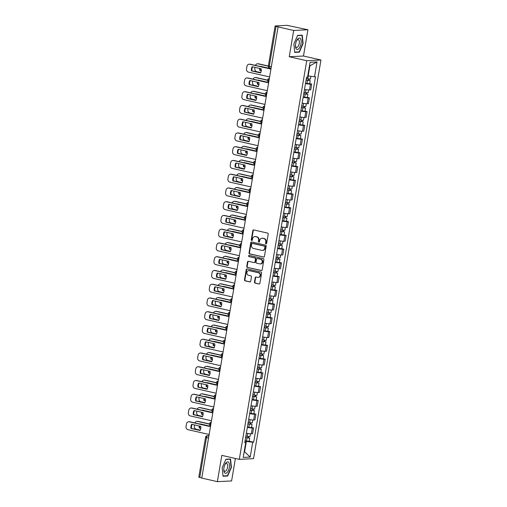 <?xml version="1.0" encoding="UTF-8"?>
<svg xmlns="http://www.w3.org/2000/svg" width="507" height="507" viewBox="0 0 507 507"><rect width="100%" height="100%" fill="white"/><g stroke="black" fill="none" stroke-linecap="round" stroke-linejoin="round"><path stroke-width="0.76" d="M266.01 243.797A0.621 0.551 -92.9 0 0 266.65 243.316L268.209 234.12A0.881 0.786 -92.9 0 0 267.582 233.081L253.728 229.925A0.881 0.786 -92.9 0 0 252.809 230.615L251.257 239.811A0.621 0.551 -92.9 0 0 252.334 240.052L252.537 238.867A2.827 2.51 -92.9 0 1 254.856 236.604A2.827 2.51 -92.9 0 1 255.465 236.655L256.618 236.921A2.827 2.51 -92.9 0 1 258.614 240.248L258.412 241.44A0.621 0.551 -92.9 0 0 259.489 241.687L259.692 240.495A2.827 2.51 -92.9 0 1 262.018 238.233A2.827 2.51 -92.9 0 1 262.626 238.29L263.779 238.55A2.827 2.51 -92.9 0 1 265.776 241.877L265.573 243.068A0.621 0.551 -92.9 0 0 266.01 243.797M254.457 282.076A0.881 0.786 -92.9 0 0 255.084 283.121L258.969 284.002A0.881 0.786 -92.9 0 0 259.888 283.312L261.612 273.102A0.881 0.786 -92.9 0 0 260.991 272.063L247.131 268.906A0.881 0.786 -92.9 0 0 246.218 269.597L244.488 279.807A0.881 0.786 -92.9 0 0 245.115 280.846L249.812 281.917A0.881 0.786 -92.9 0 0 250.724 281.227L251.466 276.86A0.881 0.786 -92.9 0 0 250.838 275.821L248.512 275.288A2.364 2.098 -92.9 0 1 249.292 270.656L258.418 272.734A2.364 2.098 -92.9 0 1 257.632 277.367L256.111 277.018A0.881 0.786 -92.9 0 0 255.198 277.709L254.457 282.076L254.875 282.057A0.881 0.786 -92.9 0 0 255.496 283.096L258.969 284.002M289.237 56.74L303.471 56.024L307.914 29.755L293.68 30.464L289.237 56.74L306.729 60.72L239.298 459.361L221.812 455.381L217.37 481.65L201.761 478.095L278.07 26.909L278.489 26.89L276.055 26.339L269.299 66.271A1.8 0.805 102.8 0 0 269.73 67.982A1.8 0.805 102.8 0 0 269.832 67.995M293.68 30.464L278.07 26.909M263.52 257.093A0.881 0.786 -92.9 0 0 264.439 256.403L266.162 246.193A0.881 0.786 -92.9 0 0 265.541 245.154L251.681 241.997A0.881 0.786 -92.9 0 0 250.769 242.688L249.038 252.898A0.881 0.786 -92.9 0 0 249.666 253.937L263.9 257.074M263.887 259.647L262.163 269.857A0.881 0.786 -92.9 0 1 261.244 270.548L247.391 267.392A0.881 0.786 -92.9 0 1 246.763 266.352L247.505 261.98A0.881 0.786 -92.9 0 1 248.424 261.295L254.039 262.575A0.881 0.786 -92.9 0 0 254.958 261.885L255.446 258.982A0.881 0.786 -92.9 0 0 254.825 257.943L248.975 256.612A0.621 0.551 -92.9 0 1 249.178 255.401L263.266 258.608A0.881 0.786 -92.9 0 1 263.887 259.647M307.914 29.755L287.057 25.35L275.32 25.939L276.055 26.339M303.471 56.024L320.956 60.003L253.532 458.651L239.298 459.361M217.37 481.65L231.598 480.934L235.4 458.474M201.78 477.987L198.801 477.182L205.557 437.243L206.501 437.585L199.745 477.524M304.511 89.371A4.138 0.463 9.6 0 0 309.479 89.973L310.461 84.156A4.138 0.463 -170.4 0 1 305.499 83.554M310.461 84.156L311.723 84.092L309.676 83.63M309.479 89.973L310.74 89.91L311.723 84.092M307.35 97.382L309.397 97.845L308.136 97.908A4.138 0.463 -170.4 0 1 303.173 97.306M302.185 103.124A4.138 0.463 9.6 0 0 307.153 103.726L308.414 103.662L309.397 97.845M305.024 111.134L307.071 111.597L305.81 111.66A4.138 0.463 -170.4 0 1 300.847 111.058M299.859 116.876A4.138 0.463 9.6 0 0 304.821 117.478L306.089 117.415L307.071 111.597M302.698 124.887L304.745 125.349L303.484 125.413A4.138 0.463 -170.4 0 1 298.522 124.811M297.533 130.629A4.138 0.463 9.6 0 0 302.495 131.231L303.763 131.167L304.745 125.349M300.372 138.639L302.419 139.102L301.158 139.165A4.138 0.463 -170.4 0 1 296.196 138.563M295.207 144.381A4.138 0.463 9.6 0 0 300.169 144.983L301.437 144.92L302.419 139.102M298.046 152.392L300.093 152.854L298.832 152.918A4.138 0.463 -170.4 0 1 293.87 152.315M292.881 158.133A4.138 0.463 9.6 0 0 297.843 158.735L299.111 158.672L300.093 152.854M295.72 166.144L297.767 166.607L296.506 166.67A4.138 0.463 -170.4 0 1 291.544 166.068M290.555 171.886A4.138 0.463 9.6 0 0 295.518 172.488L296.785 172.424L297.767 166.607M293.395 179.896L295.442 180.359L294.18 180.422A4.138 0.463 -170.4 0 1 289.212 179.82M288.23 185.638A4.138 0.463 9.6 0 0 293.192 186.24L294.459 186.177L295.442 180.359M291.069 193.649L293.116 194.111L291.855 194.175A4.138 0.463 -170.4 0 1 286.886 193.573M285.904 199.39A4.138 0.463 9.6 0 0 290.866 199.992L292.133 199.929L293.116 194.111M288.743 207.401L290.79 207.864L289.529 207.927A4.138 0.463 -170.4 0 1 284.56 207.325M283.578 213.143A4.138 0.463 9.6 0 0 288.54 213.745L289.808 213.681L290.79 207.864M286.417 221.153L288.464 221.616L287.203 221.679A4.138 0.463 -170.4 0 1 282.234 221.077M281.252 226.895A4.138 0.463 9.6 0 0 286.214 227.497L287.482 227.434L288.464 221.616M284.091 234.906L286.138 235.368L284.877 235.432A4.138 0.463 -170.4 0 1 279.908 234.83M278.926 240.648A4.138 0.463 9.6 0 0 283.888 241.25L285.156 241.186L286.138 235.368M281.765 248.658L283.812 249.121L282.545 249.184A4.138 0.463 -170.4 0 1 277.583 248.582M276.6 254.4A4.138 0.463 9.6 0 0 281.562 255.002L282.83 254.939L283.812 249.121M279.439 262.411L281.486 262.873L280.219 262.937A4.138 0.463 -170.4 0 1 275.257 262.334M274.274 268.152A4.138 0.463 9.6 0 0 279.237 268.754L280.504 268.691L281.486 262.873M277.114 276.163L279.161 276.626L277.893 276.689A4.138 0.463 -170.4 0 1 272.931 276.087M271.948 281.905A4.138 0.463 9.6 0 0 276.911 282.507L278.178 282.443L279.161 276.626M274.788 289.915L276.835 290.378L275.567 290.441A4.138 0.463 -170.4 0 1 270.605 289.839M269.623 295.657A4.138 0.463 9.6 0 0 274.585 296.259L275.852 296.196L276.835 290.378M272.462 303.668L274.509 304.13L273.241 304.194A4.138 0.463 -170.4 0 1 268.279 303.592M267.297 309.409A4.138 0.463 9.6 0 0 272.259 310.011L273.527 309.948L274.509 304.13M270.136 317.42L272.183 317.883L270.915 317.946A4.138 0.463 -170.4 0 1 265.953 317.344M264.971 323.162A4.138 0.463 9.6 0 0 269.933 323.764L271.201 323.7L272.183 317.883M267.81 331.172L269.857 331.635L268.59 331.698A4.138 0.463 -170.4 0 1 263.627 331.096M262.645 336.914A4.138 0.463 9.6 0 0 267.607 337.516L268.875 337.453L269.857 331.635M265.484 344.925L267.531 345.387L266.264 345.451A4.138 0.463 -170.4 0 1 261.301 344.849M260.319 350.667A4.138 0.463 9.6 0 0 265.281 351.269L266.549 351.205L267.531 345.387M263.158 358.677L265.205 359.14L263.938 359.203A4.138 0.463 -170.4 0 1 258.976 358.601M257.993 364.419A4.138 0.463 9.6 0 0 262.956 365.021L264.223 364.958L265.205 359.14M260.832 372.43L262.88 372.892L261.612 372.956A4.138 0.463 -170.4 0 1 256.65 372.353M255.667 378.171A4.138 0.463 9.6 0 0 260.63 378.773L261.897 378.71L262.88 372.892M258.507 386.182L260.554 386.645L259.286 386.708A4.138 0.463 -170.4 0 1 254.324 386.106M253.342 391.924A4.138 0.463 9.6 0 0 258.304 392.526L259.571 392.462L260.554 386.645M256.181 399.934L258.228 400.397L256.96 400.46A4.138 0.463 -170.4 0 1 251.998 399.858M251.016 405.676A4.138 0.463 9.6 0 0 255.978 406.278L257.245 406.215L258.228 400.397M253.855 413.687L255.902 414.149L254.634 414.213A4.138 0.463 -170.4 0 1 249.672 413.611M248.69 419.428A4.138 0.463 9.6 0 0 253.652 420.03L254.92 419.967L255.902 414.149M251.529 427.439L253.576 427.902L252.309 427.965A4.138 0.463 -170.4 0 1 247.346 427.363M246.364 433.181A4.138 0.463 9.6 0 0 251.326 433.783L252.594 433.719L253.576 427.902M307.768 75.835L308.167 75.923L309.885 65.79L309.466 65.809M244.216 451.579L244.634 451.56L246.351 441.42L252.708 442.256L250.198 457.067L243.227 457.415L245.737 442.605L244.761 442.655L306.577 77.159L307.553 77.108L310.056 62.304L317.027 61.949L314.524 76.76L308.167 75.923M252.708 442.256L253.677 442.205L315.5 76.715L314.524 76.76M306.729 60.72L320.956 60.003M299.358 52.164L303.11 43.545L302.235 35.148L297.609 35.382L293.864 44.008L294.732 52.398L299.358 52.164L298.255 51.917M227.668 476.022L231.42 467.397L230.546 459.006L225.919 459.241L222.174 467.86L223.042 476.25L227.668 476.022L226.566 475.769M244.235 451.471L250.198 457.067M246.351 441.42L245.02 441.115M249.197 441.191L253.677 442.205M245.737 442.605L244.849 442.129M317.027 61.949L309.885 65.79M266.346 243.753A0.621 0.551 -92.9 0 1 265.991 243.049L266.188 241.858A2.827 2.51 -92.9 0 0 264.191 238.531L263.779 238.55M262.018 238.233L262.43 238.214A2.827 2.51 -92.9 0 1 263.038 238.265L264.191 238.531M254.856 236.604L255.268 236.585A2.827 2.51 -92.9 0 1 255.883 236.636L257.036 236.896A2.827 2.51 -92.9 0 1 259.033 240.229L258.83 241.421A0.621 0.551 -92.9 0 0 259.191 242.124M253.747 229.931A0.881 0.786 -92.9 0 0 253.227 230.596L251.668 239.786A0.621 0.551 -92.9 0 0 252.03 240.495M251.7 241.997A0.881 0.786 -92.9 0 0 251.18 242.663L249.457 252.879A0.881 0.786 -92.9 0 0 250.078 253.918L263.919 257.068M264.927 246.896A0.621 0.551 -92.9 0 0 264.489 246.168L252.328 243.398A0.621 0.551 -92.9 0 0 251.687 243.886L251.472 245.141A2.827 2.51 -92.9 0 0 253.468 248.468L261.783 250.363A2.827 2.51 -92.9 0 0 262.392 250.414A2.827 2.51 -92.9 0 0 264.711 248.151L264.927 246.896L265.338 246.877A0.621 0.551 -92.9 0 0 264.901 246.149L264.489 246.168M252.473 243.392A0.621 0.551 -92.9 0 1 252.74 243.379L264.901 246.149M262.392 250.414L262.803 250.395A2.827 2.51 -92.9 0 0 265.129 248.132L264.711 248.151M265.338 246.877L265.129 248.132M261.644 270.523L247.391 267.392M248.436 261.295A0.881 0.786 -92.9 0 0 247.917 261.961L247.182 266.333A0.881 0.786 -92.9 0 0 247.803 267.373M254.457 262.55A0.881 0.786 -92.9 0 0 255.37 261.859L255.864 258.963A0.881 0.786 -92.9 0 0 255.236 257.924L248.975 256.612M249.26 255.42A0.621 0.551 -92.9 0 0 249.387 256.593M259.869 263.9A2.364 2.098 -92.9 0 0 260.655 259.273L257.442 258.538A0.881 0.786 -92.9 0 0 256.523 259.229L256.035 262.125A0.881 0.786 -92.9 0 0 256.656 263.171L259.869 263.9M260.383 263.944L260.794 263.925A2.364 2.098 -92.9 0 0 261.067 259.248L260.655 259.273M257.252 258.519L257.664 258.5A0.881 0.786 -92.9 0 1 257.854 258.519L261.067 259.248M256.13 277.025A0.881 0.786 -92.9 0 0 255.61 277.69L254.875 282.057M258.145 277.411L258.557 277.386A2.364 2.098 -92.9 0 0 258.83 272.715L258.418 272.734M248.785 270.611L249.197 270.592A2.364 2.098 -92.9 0 1 249.71 270.637L258.83 272.715M247.15 268.913A0.881 0.786 -92.9 0 0 246.63 269.578L244.906 279.788A0.881 0.786 -92.9 0 0 245.527 280.827L250.205 281.892M306.101 79.96L310.195 80.575L309.657 83.744L305.544 83.268M306.082 80.093L310.195 80.575M269.572 68.616A5.621 4.988 -92.9 0 0 269.534 68.375L260.452 66.303A5.621 4.988 -92.9 0 0 260.338 66.512M261.27 70.796L259.749 70.448A5.621 4.988 -92.9 0 1 259.717 68.445M308.668 79.022L308.44 80.385M268.336 66.176L258.05 63.838A2.7 2.396 -92.9 0 0 255.401 65.39M255.008 67.374L254.818 68.502A2.7 2.396 -92.9 0 0 256.726 71.683L260.718 72.59M306.336 78.598L310.449 79.073L310.918 76.284M261.289 70.65L259.749 70.448M260.237 68.565A5.621 4.988 -92.9 0 0 260.287 70.422M257.467 63.787L258.006 63.762A2.7 2.396 87.1 0 1 258.589 63.812L258.05 63.838M268.342 66.03L258.589 63.812M309.194 79.092L309.01 80.144M260.611 72.799L251.992 70.841A5.621 4.988 87.1 0 1 252.619 66.829M270.941 69.079L249.755 64.256A2.7 2.396 -92.9 0 0 249.171 64.199L249.71 64.174A2.7 2.396 87.1 0 1 250.293 64.224L270.966 68.933M251.453 70.866L260.535 72.932A5.621 4.988 87.1 0 0 261.238 68.794L252.15 66.721A5.621 4.988 87.1 0 0 251.453 70.866L251.992 70.841M249.171 64.199A2.7 2.396 -92.9 0 0 246.953 66.36L246.522 68.92A2.7 2.396 -92.9 0 0 248.424 72.102L269.616 76.925M303.775 93.713L307.869 94.327L307.331 97.496L303.218 97.021M303.756 93.846L307.869 94.327M267.246 82.368A5.621 4.988 -92.9 0 0 267.208 82.128L258.126 80.055A5.621 4.988 -92.9 0 0 258.012 80.264M258.944 84.549L257.423 84.2A5.621 4.988 -92.9 0 1 257.391 82.197M306.342 92.775L306.114 94.137M267.576 80.29L255.724 77.59A2.7 2.396 -92.9 0 0 253.075 79.143M252.682 81.126L252.492 82.254A2.7 2.396 -92.9 0 0 254.4 85.436L258.393 86.342M304.01 92.35L308.123 92.825L308.605 89.961M258.963 84.403L257.423 84.2M257.911 82.318A5.621 4.988 -92.9 0 0 257.962 84.175M255.141 77.539L255.68 77.514A2.7 2.396 87.1 0 1 256.263 77.565L255.724 77.59M267.588 80.138L256.263 77.565M306.868 92.844L306.684 93.896M301.45 107.465L305.544 108.08L305.005 111.248L300.892 110.773M301.431 107.598L305.544 108.08M264.92 96.121A5.621 4.988 -92.9 0 0 264.882 95.88L255.801 93.808A5.621 4.988 -92.9 0 0 255.686 94.017M256.618 98.301L255.097 97.952A5.621 4.988 -92.9 0 1 255.065 95.95M304.016 106.527L303.788 107.89M265.25 94.042L253.399 91.342A2.7 2.396 -92.9 0 0 250.75 92.895M250.357 94.879L250.166 96.007A2.7 2.396 -92.9 0 0 252.074 99.188L256.067 100.094M301.684 106.102L305.797 106.578L306.279 103.713M256.637 98.155L255.097 97.952M255.585 96.07A5.621 4.988 -92.9 0 0 255.636 97.927M252.816 91.292L253.354 91.266A2.7 2.396 87.1 0 1 253.937 91.317L253.399 91.342M265.262 93.89L253.937 91.317M304.542 106.597L304.358 107.649M297.818 38.843A5.85 2.617 102.8 0 0 296.753 40.402A5.85 2.617 102.8 0 0 295.467 46.067A5.85 2.617 102.8 0 0 298.838 48.634A5.85 2.617 102.8 0 0 301.145 40.756A5.85 2.617 102.8 0 0 297.818 38.843M295.467 45.535A4.005 1.794 102.8 0 0 296.513 47.43A4.005 1.794 102.8 0 0 297.748 46.878A4.005 1.794 102.8 0 0 299.339 42.658A4.005 1.794 102.8 0 0 298.287 39.622A4.005 1.794 102.8 0 0 297.051 40.173A4.005 1.794 102.8 0 0 296.525 40.877M297.514 35.604L301.963 35.382L302.806 43.513L299.174 51.866L294.7 52.094M301.177 35.205L301.963 35.382M226.128 462.701A5.85 2.617 102.8 0 0 225.064 464.26A5.85 2.617 102.8 0 0 223.777 469.919A5.85 2.617 102.8 0 0 227.149 472.486A5.85 2.617 102.8 0 0 229.456 464.608A5.85 2.617 102.8 0 0 226.128 462.701M223.777 469.393A4.005 1.794 102.8 0 0 224.823 471.288A4.005 1.794 102.8 0 0 226.059 470.73A4.005 1.794 102.8 0 0 227.649 466.516A4.005 1.794 102.8 0 0 226.597 463.48A4.005 1.794 102.8 0 0 225.362 464.032A4.005 1.794 102.8 0 0 224.835 464.735M225.824 459.462L230.273 459.241L231.116 467.372L227.485 475.724L223.01 475.946M229.487 459.057L230.273 459.241M258.285 86.551L249.666 84.593A5.621 4.988 87.1 0 1 250.293 80.581M268.615 82.831L247.429 78.008A2.7 2.396 -92.9 0 0 246.846 77.951L247.384 77.926A2.7 2.396 87.1 0 1 247.967 77.977L268.64 82.685M249.127 84.618L258.209 86.684A5.621 4.988 87.1 0 0 258.912 82.546L249.824 80.474A5.621 4.988 87.1 0 0 249.127 84.618L249.666 84.593M246.846 77.951A2.7 2.396 -92.9 0 0 244.628 80.112L244.19 82.673A2.7 2.396 -92.9 0 0 246.098 85.854L267.29 90.677M255.959 100.304L247.34 98.345A5.621 4.988 87.1 0 1 247.967 94.334M266.289 96.584L245.103 91.761A2.7 2.396 -92.9 0 0 244.52 91.704L245.058 91.678A2.7 2.396 87.1 0 1 245.642 91.729L266.314 96.438M246.801 98.371L255.883 100.437A5.621 4.988 87.1 0 0 256.586 96.298L247.498 94.226A5.621 4.988 87.1 0 0 246.801 98.371L247.34 98.345M244.52 91.704A2.7 2.396 -92.9 0 0 242.302 93.865L241.864 96.425A2.7 2.396 -92.9 0 0 243.772 99.606L264.965 104.429M299.124 121.217L303.218 121.832L302.679 125.001L298.566 124.526M299.105 121.35L303.218 121.832M262.594 109.873A5.621 4.988 -92.9 0 0 262.556 109.632L253.475 107.56A5.621 4.988 -92.9 0 0 253.361 107.769M254.292 112.053L252.771 111.705A5.621 4.988 -92.9 0 1 252.74 109.702M301.69 120.279L301.462 121.642M262.924 107.795L251.073 105.095A2.7 2.396 -92.9 0 0 248.424 106.647M248.031 108.631L247.841 109.759A2.7 2.396 -92.9 0 0 249.748 112.941L253.741 113.847M299.358 119.855L303.471 120.33L303.953 117.466M254.311 111.908L252.771 111.705M253.259 109.823A5.621 4.988 -92.9 0 0 253.31 111.679M250.49 105.044L251.028 105.019A2.7 2.396 87.1 0 1 251.611 105.069L251.073 105.095M262.937 107.642L251.611 105.069M302.216 120.349L302.033 121.401M296.798 134.97L300.892 135.584L300.353 138.753L296.24 138.278M296.779 135.103L300.892 135.584M260.268 123.626A5.621 4.988 -92.9 0 0 260.23 123.385L251.142 121.312A5.621 4.988 -92.9 0 0 251.028 121.522M251.966 125.806L250.445 125.457A5.621 4.988 -92.9 0 1 250.414 123.455M299.364 134.032L299.136 135.394M260.598 121.547L248.747 118.847A2.7 2.396 -92.9 0 0 246.098 120.4M245.705 122.383L245.515 123.512A2.7 2.396 -92.9 0 0 247.422 126.693L251.415 127.599M297.032 133.607L301.145 134.082L301.627 131.218M251.985 125.66L250.445 125.457M250.933 123.575A5.621 4.988 -92.9 0 0 250.984 125.432M248.164 118.796L248.703 118.771A2.7 2.396 87.1 0 1 249.286 118.822L248.747 118.847M260.611 121.395L249.286 118.822M299.891 134.102L299.707 135.154M294.472 148.722L298.566 149.337L298.027 152.506L293.914 152.03M294.453 148.855L298.566 149.337M257.943 137.378A5.621 4.988 -92.9 0 0 257.905 137.137L248.817 135.065A5.621 4.988 -92.9 0 0 248.703 135.274M249.64 139.558L248.119 139.21A5.621 4.988 -92.9 0 1 248.088 137.207M297.039 147.784L296.81 149.147M258.272 135.299L246.421 132.6A2.7 2.396 -92.9 0 0 243.772 134.152M243.379 136.136L243.189 137.264A2.7 2.396 -92.9 0 0 245.09 140.445L249.089 141.352M294.706 147.36L298.819 147.835L299.301 144.97M249.659 139.412L248.119 139.21M248.607 137.327A5.621 4.988 -92.9 0 0 248.658 139.184M245.838 132.549L246.377 132.523A2.7 2.396 87.1 0 1 246.96 132.574L246.421 132.6M258.285 135.147L246.96 132.574M297.558 147.854L297.381 148.906M253.633 114.056L245.014 112.098A5.621 4.988 87.1 0 1 245.635 108.086M263.963 110.336L242.777 105.513A2.7 2.396 -92.9 0 0 242.194 105.456L242.733 105.431A2.7 2.396 87.1 0 1 243.316 105.481L263.989 110.19M244.475 112.123L253.557 114.189A5.621 4.988 87.1 0 0 254.261 110.051L245.173 107.978A5.621 4.988 87.1 0 0 244.475 112.123L245.014 112.098M242.194 105.456A2.7 2.396 -92.9 0 0 239.976 107.617L239.538 110.177A2.7 2.396 -92.9 0 0 241.446 113.359L262.639 118.182M251.307 127.808L242.688 125.85A5.621 4.988 87.1 0 1 243.309 121.838M261.637 124.088L240.445 119.265A2.7 2.396 -92.9 0 0 239.868 119.208L240.407 119.183A2.7 2.396 87.1 0 1 240.99 119.234L261.663 123.942M242.15 125.875L251.231 127.941A5.621 4.988 87.1 0 0 251.928 123.803L242.847 121.731A5.621 4.988 87.1 0 0 242.15 125.875L242.688 125.85M239.868 119.208A2.7 2.396 -92.9 0 0 237.65 121.369L237.213 123.93A2.7 2.396 -92.9 0 0 239.12 127.111L260.306 131.934M248.981 141.561L240.362 139.602A5.621 4.988 87.1 0 1 240.983 135.591M259.311 137.841L238.119 133.018A2.7 2.396 -92.9 0 0 237.542 132.961L238.081 132.935A2.7 2.396 87.1 0 1 238.664 132.986L259.337 137.695M239.817 139.628L248.905 141.694A5.621 4.988 87.1 0 0 249.602 137.555L240.521 135.483A5.621 4.988 87.1 0 0 239.817 139.628L240.362 139.602M237.542 132.961A2.7 2.396 -92.9 0 0 235.324 135.122L234.887 137.682A2.7 2.396 -92.9 0 0 236.794 140.864L257.981 145.686M292.146 162.474L296.24 163.089L295.701 166.258L291.588 165.783M292.127 162.608L296.24 163.089M255.617 151.13A5.621 4.988 -92.9 0 0 255.579 150.89L246.491 148.817A5.621 4.988 -92.9 0 0 246.377 149.026M247.315 153.31L245.794 152.962A5.621 4.988 -92.9 0 1 245.762 150.959M294.713 161.537L294.478 162.899M255.946 149.052L244.095 146.352A2.7 2.396 -92.9 0 0 241.446 147.905M241.053 149.888L240.863 151.016A2.7 2.396 -92.9 0 0 242.764 154.198L246.763 155.104M292.381 161.112L296.494 161.587L296.975 158.723M247.334 153.165L245.794 152.962M246.282 151.08A5.621 4.988 -92.9 0 0 246.332 152.937M243.512 146.301L244.051 146.276A2.7 2.396 87.1 0 1 244.634 146.327L244.095 146.352M255.953 148.9L244.634 146.327M295.232 161.606L295.055 162.658M246.656 155.313L238.037 153.355A5.621 4.988 87.1 0 1 238.658 149.343M256.986 151.593L235.793 146.77A2.7 2.396 -92.9 0 0 235.216 146.713L235.755 146.688A2.7 2.396 87.1 0 1 236.338 146.738L257.011 151.447M237.491 153.38L246.579 155.446A5.621 4.988 87.1 0 0 247.277 151.308L238.195 149.235A5.621 4.988 87.1 0 0 237.491 153.38L238.037 153.355M235.216 146.713A2.7 2.396 -92.9 0 0 232.998 148.874L232.561 151.435A2.7 2.396 -92.9 0 0 234.468 154.616L255.655 159.439M289.82 176.227L293.914 176.842L293.376 180.01L289.263 179.535M289.801 176.36L293.914 176.842M253.291 164.883A5.621 4.988 -92.9 0 0 253.253 164.642L244.165 162.57A5.621 4.988 -92.9 0 0 244.051 162.779M244.989 167.063L243.468 166.714A5.621 4.988 -92.9 0 1 243.436 164.712M292.387 175.289L292.152 176.651M253.62 162.804L241.769 160.104A2.7 2.396 -92.9 0 0 239.12 161.657M238.727 163.641L238.537 164.769A2.7 2.396 -92.9 0 0 240.438 167.95L244.437 168.856M290.055 174.864L294.168 175.34L294.649 172.475M245.008 166.917L243.468 166.714M243.956 164.832A5.621 4.988 -92.9 0 0 244.006 166.689M241.186 160.054L241.725 160.028A2.7 2.396 87.1 0 1 242.308 160.079L241.769 160.104M253.627 162.652L242.308 160.079M292.907 175.359L292.729 176.411M244.33 169.065L235.711 167.107A5.621 4.988 87.1 0 1 236.332 163.096M254.66 165.345L233.467 160.523A2.7 2.396 -92.9 0 0 232.884 160.465L233.429 160.44A2.7 2.396 87.1 0 1 234.012 160.491L254.685 165.2M235.166 167.133L244.254 169.199A5.621 4.988 87.1 0 0 244.951 165.06L235.869 162.988A5.621 4.988 87.1 0 0 235.166 167.133L235.711 167.107M232.884 160.465A2.7 2.396 -92.9 0 0 230.672 162.627L230.235 165.187A2.7 2.396 -92.9 0 0 232.143 168.368L253.329 173.191M287.494 189.979L291.582 190.594L291.05 193.763L286.937 193.287M287.475 190.112L291.582 190.594M250.965 178.635A5.621 4.988 -92.9 0 0 250.927 178.394L241.839 176.322A5.621 4.988 -92.9 0 0 241.725 176.531M242.663 180.815L241.142 180.467A5.621 4.988 -92.9 0 1 241.11 178.464M290.061 189.041L289.827 190.404M251.295 176.556L239.443 173.857A2.7 2.396 -92.9 0 0 236.794 175.409M236.401 177.393L236.211 178.521A2.7 2.396 -92.9 0 0 238.113 181.702L242.112 182.609M287.729 188.617L291.836 189.092L292.324 186.227M242.682 180.669L241.142 180.467M241.63 178.584A5.621 4.988 -92.9 0 0 241.681 180.441M238.86 173.806L239.399 173.781A2.7 2.396 87.1 0 1 239.982 173.831L239.443 173.857M251.301 176.404L239.982 173.831M290.581 189.111L290.403 190.163M242.004 182.818L233.385 180.86A5.621 4.988 87.1 0 1 234.006 176.848M252.334 179.098L231.141 174.275A2.7 2.396 -92.9 0 0 230.558 174.218L231.103 174.193A2.7 2.396 87.1 0 1 231.68 174.243L252.359 178.952M232.84 180.885L241.928 182.951A5.621 4.988 87.1 0 0 242.625 178.813L233.543 176.74A5.621 4.988 87.1 0 0 232.84 180.885L233.385 180.86M230.558 174.218A2.7 2.396 -92.9 0 0 228.346 176.379L227.909 178.939A2.7 2.396 -92.9 0 0 229.817 182.121L251.003 186.944M285.168 203.732L289.256 204.346L288.724 207.515L284.611 207.04M285.149 203.865L289.256 204.346M248.639 192.387A5.621 4.988 -92.9 0 0 248.601 192.147L239.513 190.074A5.621 4.988 -92.9 0 0 239.399 190.283M240.331 194.568L238.816 194.219A5.621 4.988 -92.9 0 1 238.784 192.216M287.735 202.794L287.501 204.156M248.969 190.309L237.118 187.609A2.7 2.396 -92.9 0 0 234.468 189.162M234.076 191.145L233.885 192.273A2.7 2.396 -92.9 0 0 235.787 195.455L239.786 196.361M285.403 202.369L289.51 202.844L289.998 199.98M240.356 194.422L238.816 194.219M239.304 192.337A5.621 4.988 -92.9 0 0 239.355 194.194M236.535 187.558L237.073 187.533A2.7 2.396 87.1 0 1 237.656 187.584L237.118 187.609M248.975 190.157L237.656 187.584M288.255 202.863L288.077 203.915M239.678 196.57L231.053 194.612A5.621 4.988 87.1 0 1 231.68 190.6M250.008 192.85L228.815 188.027A2.7 2.396 -92.9 0 0 228.232 187.97L228.777 187.945A2.7 2.396 87.1 0 1 229.354 187.996L250.033 192.704M230.514 194.637L239.602 196.703A5.621 4.988 87.1 0 0 240.299 192.565L231.217 190.493A5.621 4.988 87.1 0 0 230.514 194.637L231.053 194.612M228.232 187.97A2.7 2.396 -92.9 0 0 226.021 190.131L225.583 192.692A2.7 2.396 -92.9 0 0 227.491 195.873L248.677 200.696M282.843 217.484L286.93 218.099L286.398 221.267L282.285 220.792M282.824 217.617L286.93 218.099M246.313 206.14A5.621 4.988 -92.9 0 0 246.275 205.899L237.187 203.827A5.621 4.988 -92.9 0 0 237.073 204.036M238.005 208.32L236.49 207.971A5.621 4.988 -92.9 0 1 236.458 205.969M285.409 216.546L285.175 217.909M246.643 204.061L234.792 201.361A2.7 2.396 -92.9 0 0 232.143 202.914M231.75 204.898L231.56 206.026A2.7 2.396 -92.9 0 0 233.461 209.207L237.453 210.113M283.077 216.121L287.184 216.597L287.672 213.732M238.03 208.174L236.49 207.971M236.978 206.089A5.621 4.988 -92.9 0 0 237.029 207.946M234.209 201.311L234.747 201.285A2.7 2.396 87.1 0 1 235.33 201.336L234.792 201.361M246.649 203.909L235.33 201.336M285.929 216.616L285.752 217.668M280.517 231.236L284.604 231.851L284.072 235.02L279.959 234.545M280.498 231.369L284.604 231.851M243.987 219.892A5.621 4.988 -92.9 0 0 243.949 219.651L234.861 217.579A5.621 4.988 -92.9 0 0 234.747 217.788M235.679 222.072L234.164 221.724A5.621 4.988 -92.9 0 1 234.133 219.721M283.083 230.298L282.849 231.661M244.317 217.814L232.466 215.114A2.7 2.396 -92.9 0 0 229.817 216.666M229.424 218.65L229.234 219.778A2.7 2.396 -92.9 0 0 231.135 222.96L235.128 223.866M280.751 229.874L284.858 230.349L285.346 227.485M235.698 221.927L234.164 221.724M234.652 219.842A5.621 4.988 -92.9 0 0 234.703 221.698M231.883 215.063L232.421 215.038A2.7 2.396 87.1 0 1 233.005 215.088L232.466 215.114M244.323 217.661L233.005 215.088M283.603 230.368L283.426 231.42M278.191 244.989L282.279 245.603L281.746 248.772L277.633 248.297M278.172 245.122L282.279 245.603M241.662 233.645A5.621 4.988 -92.9 0 0 241.624 233.404L232.536 231.331A5.621 4.988 -92.9 0 0 232.421 231.541M233.353 235.825L231.838 235.476A5.621 4.988 -92.9 0 1 231.807 233.474M280.758 244.051L280.523 245.413M241.991 231.566L230.14 228.866A2.7 2.396 -92.9 0 0 227.491 230.419M227.098 232.402L226.908 233.531A2.7 2.396 -92.9 0 0 228.809 236.712L232.802 237.618M278.425 243.626L282.532 244.101L283.02 241.237M233.372 235.679L231.838 235.476M232.326 233.594A5.621 4.988 -92.9 0 0 232.377 235.451M229.557 228.815L230.096 228.79A2.7 2.396 87.1 0 1 230.679 228.841L230.14 228.866M241.997 231.414L230.679 228.841M281.277 244.12L281.1 245.173M275.865 258.741L279.953 259.356L279.42 262.525L275.307 262.049M275.846 258.874L279.953 259.356M239.336 247.397A5.621 4.988 -92.9 0 0 239.298 247.156L230.21 245.084A5.621 4.988 -92.9 0 0 230.096 245.293M231.027 249.577L229.513 249.229A5.621 4.988 -92.9 0 1 229.481 247.226M278.432 257.803L278.197 259.166M239.665 245.318L227.814 242.619A2.7 2.396 -92.9 0 0 225.165 244.171M224.772 246.155L224.582 247.283A2.7 2.396 -92.9 0 0 226.483 250.464L230.476 251.371M276.1 257.379L280.206 257.854L280.694 254.989M231.046 249.431L229.513 249.229M230.001 247.346A5.621 4.988 -92.9 0 0 230.051 249.203M227.231 242.568L227.77 242.542A2.7 2.396 87.1 0 1 228.353 242.593L227.814 242.619M239.672 245.166L228.353 242.593M278.951 257.873L278.774 258.925M273.539 272.493L277.627 273.108L277.095 276.277L272.981 275.802M273.52 272.627L277.627 273.108M237.01 261.149A5.621 4.988 -92.9 0 0 236.972 260.909L227.884 258.836A5.621 4.988 -92.9 0 0 227.77 259.045M228.701 263.329L227.187 262.981A5.621 4.988 -92.9 0 1 227.149 260.978M276.106 271.556L275.871 272.918M237.339 259.071L225.488 256.371A2.7 2.396 -92.9 0 0 222.839 257.924M222.446 259.907L222.256 261.035A2.7 2.396 -92.9 0 0 224.157 264.217L228.15 265.123M273.774 271.131L277.88 271.606L278.368 268.742M228.72 263.184L227.187 262.981M227.675 261.099A5.621 4.988 -92.9 0 0 227.725 262.956M224.905 256.32L225.444 256.295A2.7 2.396 87.1 0 1 226.027 256.346L225.488 256.371M237.346 258.919L226.027 256.346M276.626 271.625L276.448 272.677M271.213 286.246L275.301 286.861L274.769 290.029L270.656 289.554M271.194 286.379L275.301 286.861M234.684 274.902A5.621 4.988 -92.9 0 0 234.646 274.661L225.558 272.589A5.621 4.988 -92.9 0 0 225.444 272.798M226.376 277.082L224.861 276.733A5.621 4.988 -92.9 0 1 224.823 274.731M273.78 285.308L273.546 286.67M235.014 272.823L223.162 270.123A2.7 2.396 -92.9 0 0 220.513 271.676M220.12 273.66L219.93 274.788A2.7 2.396 -92.9 0 0 221.832 277.969L225.824 278.875M271.448 284.883L275.555 285.359L276.042 282.494M226.395 276.936L224.861 276.733M225.349 274.851A5.621 4.988 -92.9 0 0 225.4 276.708M222.579 270.073L223.118 270.047A2.7 2.396 87.1 0 1 223.701 270.098L223.162 270.123M235.02 272.671L223.701 270.098M274.3 285.378L274.122 286.43M237.346 210.323L228.727 208.364A5.621 4.988 87.1 0 1 229.354 204.353M247.682 206.603L226.49 201.78A2.7 2.396 -92.9 0 0 225.907 201.723L226.452 201.697A2.7 2.396 87.1 0 1 227.028 201.748L247.708 206.457M228.188 208.39L237.276 210.456A5.621 4.988 87.1 0 0 237.973 206.317L228.891 204.245A5.621 4.988 87.1 0 0 228.188 208.39L228.727 208.364M225.907 201.723A2.7 2.396 -92.9 0 0 223.688 203.884L223.257 206.444A2.7 2.396 -92.9 0 0 225.165 209.625L246.351 214.448M235.02 224.075L226.401 222.117A5.621 4.988 87.1 0 1 227.028 218.105M245.356 220.355L224.164 215.532A2.7 2.396 -92.9 0 0 223.581 215.475L224.119 215.45A2.7 2.396 87.1 0 1 224.702 215.5L245.382 220.209M225.862 222.142L234.95 224.208A5.621 4.988 87.1 0 0 235.647 220.07L226.566 217.997A5.621 4.988 87.1 0 0 225.862 222.142L226.401 222.117M223.581 215.475A2.7 2.396 -92.9 0 0 221.363 217.636L220.932 220.196A2.7 2.396 -92.9 0 0 222.839 223.378L244.025 228.201M232.694 237.827L224.075 235.869A5.621 4.988 87.1 0 1 224.702 231.857M243.03 234.107L221.838 229.284A2.7 2.396 -92.9 0 0 221.255 229.227L221.793 229.202A2.7 2.396 87.1 0 1 222.377 229.253L243.049 233.961M223.536 235.894L232.624 237.96A5.621 4.988 87.1 0 0 233.321 233.822L224.24 231.75A5.621 4.988 87.1 0 0 223.536 235.894L224.075 235.869M221.255 229.227A2.7 2.396 -92.9 0 0 219.037 231.388L218.606 233.949A2.7 2.396 -92.9 0 0 220.513 237.13L241.7 241.953M230.368 251.58L221.749 249.621A5.621 4.988 87.1 0 1 222.377 245.61M240.705 247.86L219.512 243.037A2.7 2.396 -92.9 0 0 218.929 242.98L219.468 242.954A2.7 2.396 87.1 0 1 220.051 243.005L240.724 247.714M221.21 249.647L230.298 251.713A5.621 4.988 87.1 0 0 230.996 247.574L221.914 245.502A5.621 4.988 87.1 0 0 221.21 249.647L221.749 249.621M218.929 242.98A2.7 2.396 -92.9 0 0 216.711 245.141L216.28 247.701A2.7 2.396 -92.9 0 0 218.187 250.883L239.374 255.705M228.042 265.332L219.423 263.374A5.621 4.988 87.1 0 1 220.051 259.362M238.379 261.612L217.186 256.789A2.7 2.396 -92.9 0 0 216.603 256.732L217.142 256.707A2.7 2.396 87.1 0 1 217.725 256.757L238.398 261.466M218.885 263.399L227.973 265.465A5.621 4.988 87.1 0 0 228.67 261.327L219.588 259.254A5.621 4.988 87.1 0 0 218.885 263.399L219.423 263.374M216.603 256.732A2.7 2.396 -92.9 0 0 214.385 258.893L213.954 261.454A2.7 2.396 -92.9 0 0 215.862 264.635L237.048 269.458M225.716 279.084L217.097 277.126A5.621 4.988 87.1 0 1 217.725 273.115M236.053 275.364L214.86 270.542A2.7 2.396 -92.9 0 0 214.277 270.485L214.816 270.459A2.7 2.396 87.1 0 1 215.399 270.51L236.072 275.219M216.559 277.152L225.647 279.218A5.621 4.988 87.1 0 0 226.344 275.079L217.262 273.007A5.621 4.988 87.1 0 0 216.559 277.152L217.097 277.126M214.277 270.485A2.7 2.396 -92.9 0 0 212.059 272.646L211.628 275.206A2.7 2.396 -92.9 0 0 213.536 278.387L234.722 283.21M268.887 299.998L272.975 300.613L272.443 303.782L268.33 303.306M268.868 300.131L272.975 300.613M232.358 288.654A5.621 4.988 -92.9 0 0 232.32 288.413L223.232 286.341A5.621 4.988 -92.9 0 0 223.118 286.55M224.05 290.834L222.535 290.486A5.621 4.988 -92.9 0 1 222.497 288.483M271.454 299.06L271.22 300.423M232.688 286.575L220.837 283.876A2.7 2.396 -92.9 0 0 218.187 285.428M217.795 287.412L217.598 288.54A2.7 2.396 -92.9 0 0 219.506 291.721L223.498 292.628M269.122 298.636L273.229 299.111L273.717 296.246M224.069 290.688L222.535 290.486M223.023 288.603A5.621 4.988 -92.9 0 0 223.074 290.46M220.253 283.825L220.792 283.8A2.7 2.396 87.1 0 1 221.375 283.85L220.837 283.876M232.694 286.423L221.375 283.85M271.974 299.13L271.796 300.182M223.391 292.837L214.772 290.879A5.621 4.988 87.1 0 1 215.399 286.867M233.727 289.117L212.534 284.294A2.7 2.396 -92.9 0 0 211.951 284.237L212.49 284.212A2.7 2.396 87.1 0 1 213.073 284.262L233.746 288.971M214.233 290.904L223.321 292.97A5.621 4.988 87.1 0 0 224.018 288.832L214.936 286.759A5.621 4.988 87.1 0 0 214.233 290.904L214.772 290.879M211.951 284.237A2.7 2.396 -92.9 0 0 209.733 286.398L209.302 288.958A2.7 2.396 -92.9 0 0 211.21 292.14L232.396 296.963M266.562 313.751L270.649 314.365L270.117 317.534L266.004 317.059M266.536 313.884L270.649 314.365M230.032 302.406A5.621 4.988 -92.9 0 0 229.994 302.166L220.906 300.093A5.621 4.988 -92.9 0 0 220.792 300.302M221.724 304.587L220.209 304.238A5.621 4.988 -92.9 0 1 220.171 302.235M269.128 312.813L268.894 314.175M230.362 300.328L218.511 297.628A2.7 2.396 -92.9 0 0 215.862 299.181M215.469 301.164L215.272 302.292A2.7 2.396 -92.9 0 0 217.18 305.474L221.172 306.38M266.79 312.388L270.903 312.863L271.391 309.999M221.743 304.441L220.209 304.238M220.691 302.356A5.621 4.988 -92.9 0 0 220.748 304.213M217.928 297.577L218.466 297.552A2.7 2.396 87.1 0 1 219.049 297.603L218.511 297.628M230.368 300.176L219.049 297.603M269.648 312.876L269.471 313.934M221.065 306.589L212.446 304.631A5.621 4.988 87.1 0 1 213.073 300.619M231.401 302.869L210.209 298.046A2.7 2.396 -92.9 0 0 209.625 297.989L210.164 297.964A2.7 2.396 87.1 0 1 210.747 298.015L231.42 302.723M211.907 304.656L220.995 306.722A5.621 4.988 87.1 0 0 221.692 302.584L212.61 300.512A5.621 4.988 87.1 0 0 211.907 304.656L212.446 304.631M209.625 297.989A2.7 2.396 -92.9 0 0 207.407 300.15L206.976 302.711A2.7 2.396 -92.9 0 0 208.884 305.892L230.07 310.715M264.236 327.503L268.323 328.118L267.791 331.286L263.678 330.811M264.21 327.636L268.323 328.118M227.706 316.159A5.621 4.988 -92.9 0 0 227.662 315.918L218.58 313.846A5.621 4.988 -92.9 0 0 218.466 314.055M219.398 318.339L217.883 317.99A5.621 4.988 -92.9 0 1 217.845 315.988M266.802 326.565L266.568 327.928M228.036 314.08L216.185 311.38A2.7 2.396 -92.9 0 0 213.536 312.933M213.143 314.917L212.946 316.045A2.7 2.396 -92.9 0 0 214.854 319.226L218.847 320.132M264.464 326.14L268.577 326.616L269.065 323.751M219.417 318.193L217.883 317.99M218.365 316.108A5.621 4.988 -92.9 0 0 218.422 317.965M215.602 311.33L216.14 311.304A2.7 2.396 87.1 0 1 216.723 311.355L216.185 311.38M228.042 313.928L216.723 311.355M267.322 326.628L267.145 327.687M218.739 320.342L210.12 318.383A5.621 4.988 87.1 0 1 210.747 314.372M229.069 316.622L207.883 311.799A2.7 2.396 -92.9 0 0 207.3 311.742L207.838 311.716A2.7 2.396 87.1 0 1 208.421 311.767L229.094 316.476M209.581 318.409L218.669 320.475A5.621 4.988 87.1 0 0 219.366 316.336L210.285 314.264A5.621 4.988 87.1 0 0 209.581 318.409L210.12 318.383M207.3 311.742A2.7 2.396 -92.9 0 0 205.082 313.903L204.651 316.463A2.7 2.396 -92.9 0 0 206.558 319.644L227.744 324.467M261.91 341.255L265.998 341.87L265.459 345.039L261.352 344.564M261.885 341.388L265.998 341.87M225.374 329.911A5.621 4.988 -92.9 0 0 225.336 329.67L216.255 327.598A5.621 4.988 -92.9 0 0 216.14 327.807M217.072 332.091L215.557 331.743A5.621 4.988 -92.9 0 1 215.519 329.74M264.477 340.317L264.242 341.68M225.704 327.833L213.853 325.133A2.7 2.396 -92.9 0 0 211.204 326.685M210.817 328.669L210.62 329.797A2.7 2.396 -92.9 0 0 212.528 332.979L216.521 333.885M262.138 339.893L266.251 340.368L266.739 337.504M217.091 331.946L215.557 331.743M216.039 329.861A5.621 4.988 -92.9 0 0 216.096 331.717M213.276 325.082L213.815 325.057A2.7 2.396 87.1 0 1 214.398 325.107L213.853 325.133M225.716 327.68L214.398 325.107M264.996 340.381L264.819 341.439M216.413 334.094L207.794 332.136A5.621 4.988 87.1 0 1 208.421 328.124M226.743 330.374L205.557 325.551A2.7 2.396 -92.9 0 0 204.974 325.494L205.512 325.469A2.7 2.396 87.1 0 1 206.096 325.519L226.768 330.228M207.255 332.161L216.337 334.227A5.621 4.988 87.1 0 0 217.04 330.089L207.959 328.016A5.621 4.988 87.1 0 0 207.255 332.161L207.794 332.136M204.974 325.494A2.7 2.396 -92.9 0 0 202.756 327.655L202.325 330.215A2.7 2.396 -92.9 0 0 204.232 333.397L225.419 338.22M259.584 355.008L263.672 355.622L263.133 358.791L259.026 358.316M259.559 355.141L263.672 355.622M223.048 343.664A5.621 4.988 -92.9 0 0 223.01 343.423L213.929 341.35A5.621 4.988 -92.9 0 0 213.815 341.56M214.746 345.844L213.225 345.495A5.621 4.988 -92.9 0 1 213.194 343.493M262.144 354.07L261.916 355.432M223.378 341.585L211.527 338.885A2.7 2.396 -92.9 0 0 208.878 340.438M208.491 342.421L208.295 343.55A2.7 2.396 -92.9 0 0 210.202 346.731L214.195 347.637M259.812 353.645L263.925 354.12L264.413 351.256M214.765 345.698L213.225 345.495M213.713 343.613A5.621 4.988 -92.9 0 0 213.77 345.47M210.95 338.834L211.489 338.809A2.7 2.396 87.1 0 1 212.072 338.86L211.527 338.885M223.391 341.433L212.072 338.86M262.67 354.133L262.493 355.192M214.087 347.846L205.468 345.888A5.621 4.988 87.1 0 1 206.096 341.876M224.417 344.126L203.231 339.303A2.7 2.396 -92.9 0 0 202.648 339.246L203.187 339.221A2.7 2.396 87.1 0 1 203.77 339.272L224.443 343.98M204.929 345.913L214.011 347.979A5.621 4.988 87.1 0 0 214.715 343.841L205.633 341.769A5.621 4.988 87.1 0 0 204.929 345.913L205.468 345.888M202.648 339.246A2.7 2.396 -92.9 0 0 200.43 341.407L199.999 343.968A2.7 2.396 -92.9 0 0 201.906 347.149L223.093 351.972M257.258 368.76L261.346 369.375L260.807 372.544L256.7 372.068M257.233 368.893L261.346 369.375M220.722 357.416A5.621 4.988 -92.9 0 0 220.684 357.175L211.603 355.103A5.621 4.988 -92.9 0 0 211.489 355.312M212.42 359.596L210.899 359.248A5.621 4.988 -92.9 0 1 210.868 357.245M259.818 367.822L259.59 369.185M221.052 355.337L209.201 352.638A2.7 2.396 -92.9 0 0 206.552 354.19M206.159 356.174L205.969 357.302A2.7 2.396 -92.9 0 0 207.876 360.483L211.869 361.39M257.486 367.398L261.599 367.873L262.087 365.008M212.439 359.45L210.899 359.248M211.387 357.365A5.621 4.988 -92.9 0 0 211.444 359.222M208.624 352.587L209.163 352.561A2.7 2.396 87.1 0 1 209.746 352.612L209.201 352.638M221.065 355.185L209.746 352.612M260.345 367.886L260.167 368.944M211.761 361.599L203.142 359.64A5.621 4.988 87.1 0 1 203.77 355.629M222.091 357.879L200.905 353.056A2.7 2.396 -92.9 0 0 200.322 352.999L200.861 352.973A2.7 2.396 87.1 0 1 201.444 353.024L222.117 357.733M202.604 359.666L211.685 361.732A5.621 4.988 87.1 0 0 212.389 357.593L203.307 355.521A5.621 4.988 87.1 0 0 202.604 359.666L203.142 359.64M200.322 352.999A2.7 2.396 -92.9 0 0 198.104 355.16L197.673 357.72A2.7 2.396 -92.9 0 0 199.581 360.902L220.767 365.724M254.932 382.512L259.02 383.127L258.481 386.296L254.375 385.821M254.907 382.646L259.02 383.127M218.397 371.168A5.621 4.988 -92.9 0 0 218.359 370.928L209.277 368.855A5.621 4.988 -92.9 0 0 209.163 369.064M210.094 373.348L208.573 373A5.621 4.988 -92.9 0 1 208.542 370.997M257.493 381.575L257.264 382.937M218.726 369.09L206.875 366.39A2.7 2.396 -92.9 0 0 204.226 367.943M203.833 369.926L203.643 371.054A2.7 2.396 -92.9 0 0 205.55 374.236L209.543 375.142M255.16 381.15L259.273 381.625L259.761 378.761M210.113 373.203L208.573 373M209.061 371.118A5.621 4.988 -92.9 0 0 209.118 372.975M206.292 366.339L206.837 366.314A2.7 2.396 87.1 0 1 207.42 366.365L206.875 366.39M218.739 368.938L207.42 366.365M258.019 381.638L257.841 382.696M209.435 375.351L200.816 373.393A5.621 4.988 87.1 0 1 201.444 369.381M219.765 371.631L198.579 366.808A2.7 2.396 -92.9 0 0 197.996 366.751L198.535 366.726A2.7 2.396 87.1 0 1 199.118 366.776L219.791 371.485M200.278 373.418L209.359 375.484A5.621 4.988 87.1 0 0 210.063 371.346L200.981 369.273A5.621 4.988 87.1 0 0 200.278 373.418L200.816 373.393M197.996 366.751A2.7 2.396 -92.9 0 0 195.778 368.912L195.347 371.473A2.7 2.396 -92.9 0 0 197.255 374.654L218.441 379.477M252.606 396.265L256.694 396.88L256.155 400.048L252.049 399.573M252.581 396.398L256.694 396.88M216.071 384.921A5.621 4.988 -92.9 0 0 216.033 384.68L206.951 382.608A5.621 4.988 -92.9 0 0 206.837 382.817M207.769 387.101L206.248 386.752A5.621 4.988 -92.9 0 1 206.216 384.75M255.167 395.327L254.939 396.689M216.4 382.842L204.549 380.142A2.7 2.396 -92.9 0 0 201.9 381.695M201.507 383.679L201.317 384.807A2.7 2.396 -92.9 0 0 203.225 387.988L207.217 388.894M252.835 394.902L256.948 395.378L257.436 392.513M207.788 386.955L206.248 386.752M206.736 384.87A5.621 4.988 -92.9 0 0 206.793 386.727M203.966 380.092L204.511 380.066A2.7 2.396 87.1 0 1 205.088 380.117L204.549 380.142M216.413 382.69L205.088 380.117M255.693 395.39L255.515 396.449M207.11 389.103L198.49 387.145A5.621 4.988 87.1 0 1 199.118 383.134M217.44 385.383L196.253 380.561A2.7 2.396 -92.9 0 0 195.67 380.504L196.209 380.478A2.7 2.396 87.1 0 1 196.792 380.529L217.465 385.238M197.952 387.171L207.033 389.237A5.621 4.988 87.1 0 0 207.737 385.098L198.655 383.026A5.621 4.988 87.1 0 0 197.952 387.171L198.49 387.145M195.67 380.504A2.7 2.396 -92.9 0 0 193.452 382.665L193.021 385.225A2.7 2.396 -92.9 0 0 194.929 388.406L216.115 393.229M250.281 410.017L254.368 410.632L253.83 413.801L249.723 413.325M250.255 410.15L254.368 410.632M213.745 398.673A5.621 4.988 -92.9 0 0 213.707 398.432L204.625 396.36A5.621 4.988 -92.9 0 0 204.511 396.569M205.443 400.853L203.922 400.505A5.621 4.988 -92.9 0 1 203.89 398.502M252.841 409.079L252.613 410.442M214.074 396.594L202.223 393.895A2.7 2.396 -92.9 0 0 199.574 395.447M199.181 397.431L198.991 398.559A2.7 2.396 -92.9 0 0 200.899 401.74L204.891 402.647M250.509 408.655L254.622 409.13L255.11 406.265M205.462 400.707L203.922 400.505M204.41 398.622A5.621 4.988 -92.9 0 0 204.46 400.479M201.64 393.844L202.185 393.819A2.7 2.396 87.1 0 1 202.762 393.869L202.223 393.895M214.087 396.442L202.762 393.869M253.367 409.143L253.189 410.201M204.784 402.856L196.165 400.898A5.621 4.988 87.1 0 1 196.792 396.886M215.114 399.136L193.928 394.313A2.7 2.396 -92.9 0 0 193.344 394.256L193.883 394.231A2.7 2.396 87.1 0 1 194.466 394.281L215.139 398.99M195.626 400.923L204.708 402.989A5.621 4.988 87.1 0 0 205.411 398.851L196.329 396.778A5.621 4.988 87.1 0 0 195.626 400.923L196.165 400.898M193.344 394.256A2.7 2.396 -92.9 0 0 191.126 396.417L190.695 398.977A2.7 2.396 -92.9 0 0 192.603 402.159L213.789 406.982M247.955 423.77L252.042 424.384L251.504 427.553L247.397 427.078M247.929 423.903L252.042 424.384M211.419 412.425A5.621 4.988 -92.9 0 0 211.381 412.185L202.299 410.112A5.621 4.988 -92.9 0 0 202.185 410.321M203.117 414.606L201.596 414.257A5.621 4.988 -92.9 0 1 201.564 412.254M250.515 422.832L250.287 424.194M211.749 410.347L199.897 407.647A2.7 2.396 -92.9 0 0 197.248 409.2M196.855 411.183L196.665 412.311A2.7 2.396 -92.9 0 0 198.573 415.493L202.566 416.399M248.183 422.407L252.296 422.882L252.784 420.018M203.136 414.46L201.596 414.257M202.084 412.375A5.621 4.988 -92.9 0 0 202.135 414.232M199.314 407.596L199.859 407.571A2.7 2.396 87.1 0 1 200.436 407.622L199.897 407.647M211.761 410.195L200.436 407.622M251.041 422.895L250.864 423.953M202.458 416.608L193.839 414.65A5.621 4.988 87.1 0 1 194.466 410.638M212.788 412.888L191.602 408.065A2.7 2.396 -92.9 0 0 191.019 408.008L191.557 407.983A2.7 2.396 87.1 0 1 192.14 408.034L212.813 412.742M193.3 414.675L202.382 416.741A5.621 4.988 87.1 0 0 203.085 412.603L193.997 410.531A5.621 4.988 87.1 0 0 193.3 414.675L193.839 414.65M191.019 408.008A2.7 2.396 -92.9 0 0 188.8 410.169L188.37 412.73A2.7 2.396 -92.9 0 0 190.271 415.911L211.463 420.734M245.629 437.522L249.717 438.137L249.178 441.305L245.071 440.83M245.603 437.655L249.717 438.137M209.093 426.178A5.621 4.988 -92.9 0 0 209.055 425.937L199.973 423.865A5.621 4.988 -92.9 0 0 199.859 424.074M200.791 428.358L199.27 428.009A5.621 4.988 -92.9 0 1 199.238 426.007M248.189 436.584L247.961 437.947M209.423 424.099L197.572 421.399A2.7 2.396 -92.9 0 0 194.922 422.952M194.53 424.936L194.339 426.064A2.7 2.396 -92.9 0 0 196.247 429.245L200.24 430.151M245.857 436.159L249.97 436.635L250.458 433.77M200.81 428.212L199.27 428.009M199.758 426.127A5.621 4.988 -92.9 0 0 199.809 427.984M196.989 421.349L197.527 421.323A2.7 2.396 87.1 0 1 198.11 421.374L197.572 421.399M209.435 423.947L198.11 421.374M248.715 436.647L248.538 437.706M200.132 430.361L191.513 428.402A5.621 4.988 87.1 0 1 192.14 424.391M210.462 426.641L189.276 421.818A2.7 2.396 -92.9 0 0 188.693 421.761L189.231 421.735A2.7 2.396 87.1 0 1 189.814 421.786L210.487 426.495M190.974 428.428L200.056 430.494A5.621 4.988 87.1 0 0 200.759 426.355L191.671 424.283A5.621 4.988 87.1 0 0 190.974 428.428L191.513 428.402M188.693 421.761A2.7 2.396 -92.9 0 0 186.475 423.922L186.044 426.482A2.7 2.396 -92.9 0 0 187.945 429.663L209.138 434.486M208.928 435.716L207.629 435.779A1.8 0.805 102.8 0 0 206.501 437.585L208.535 438.048M208.871 436.064L207.629 435.779A1.8 1.597 87.1 0 0 207.236 435.747A1.8 1.8 0 0 0 205.557 437.243M253.652 420.03L254.634 414.213M255.978 406.278L256.96 400.46M258.304 392.526L259.286 386.708M260.63 378.773L261.612 372.956M262.956 365.021L263.938 359.203M265.281 351.269L266.264 345.451M267.607 337.516L268.59 331.698M269.933 323.764L270.915 317.946M272.259 310.011L273.241 304.194M274.585 296.259L275.567 290.441M276.911 282.507L277.893 276.689M279.237 268.754L280.219 262.937M281.562 255.002L282.545 249.184M283.888 241.25L284.877 235.432M286.214 227.497L287.203 221.679M288.54 213.745L289.529 207.927M290.866 199.992L291.855 194.175M293.192 186.24L294.18 180.422M295.518 172.488L296.506 166.67M297.843 158.735L298.832 152.918M300.169 144.983L301.158 139.165M302.495 131.231L303.484 125.413M304.821 117.478L305.81 111.66M307.153 103.726L308.136 97.908M251.326 433.783L252.309 427.965M269.306 78.75A1.8 0.805 102.8 0 0 268.545 80.385A1.8 0.805 102.8 0 0 268.761 81.963M269.287 78.541A1.8 1.597 87.1 0 1 269.337 78.541L269.287 78.541A1.8 1.8 0 0 0 268.748 82.026M266.98 92.502A1.8 0.805 102.8 0 0 266.219 94.137A1.8 0.805 102.8 0 0 266.435 95.715M264.654 106.255A1.8 0.805 102.8 0 0 263.894 107.89A1.8 0.805 102.8 0 0 264.109 109.468M262.328 120.007A1.8 0.805 102.8 0 0 261.568 121.642A1.8 0.805 102.8 0 0 261.783 123.22M260.002 133.759A1.8 0.805 102.8 0 0 259.242 135.394A1.8 0.805 102.8 0 0 259.457 136.972M257.676 147.512A1.8 0.805 102.8 0 0 256.916 149.147A1.8 0.805 102.8 0 0 257.131 150.725M255.351 161.264A1.8 0.805 102.8 0 0 254.59 162.899A1.8 0.805 102.8 0 0 254.806 164.477M253.025 175.016A1.8 0.805 102.8 0 0 252.264 176.651A1.8 0.805 102.8 0 0 252.48 178.23M250.699 188.769A1.8 0.805 102.8 0 0 249.938 190.404A1.8 0.805 102.8 0 0 250.154 191.982M248.373 202.521A1.8 0.805 102.8 0 0 247.612 204.156A1.8 0.805 102.8 0 0 247.828 205.734M246.047 216.274A1.8 0.805 102.8 0 0 245.287 217.909A1.8 0.805 102.8 0 0 245.502 219.487M243.721 230.026A1.8 0.805 102.8 0 0 242.961 231.661A1.8 0.805 102.8 0 0 243.176 233.239M241.395 243.778A1.8 0.805 102.8 0 0 240.635 245.413A1.8 0.805 102.8 0 0 240.85 246.991M239.063 257.531A1.8 0.805 102.8 0 0 238.303 259.166A1.8 0.805 102.8 0 0 238.524 260.744M236.737 271.283A1.8 0.805 102.8 0 0 235.977 272.918A1.8 0.805 102.8 0 0 236.199 274.496M234.411 285.035A1.8 0.805 102.8 0 0 233.651 286.67A1.8 0.805 102.8 0 0 233.873 288.249M232.086 298.788A1.8 0.805 102.8 0 0 231.325 300.423A1.8 0.805 102.8 0 0 231.547 302.001M229.76 312.54A1.8 0.805 102.8 0 0 228.999 314.175A1.8 0.805 102.8 0 0 229.221 315.753M227.434 326.293A1.8 0.805 102.8 0 0 226.673 327.928A1.8 0.805 102.8 0 0 226.895 329.506M225.108 340.045A1.8 0.805 102.8 0 0 224.348 341.68A1.8 0.805 102.8 0 0 224.569 343.258M222.782 353.797A1.8 0.805 102.8 0 0 222.022 355.432A1.8 0.805 102.8 0 0 222.243 357.01M220.456 367.55A1.8 0.805 102.8 0 0 219.696 369.185A1.8 0.805 102.8 0 0 219.911 370.763M218.13 381.302A1.8 0.805 102.8 0 0 217.37 382.937A1.8 0.805 102.8 0 0 217.585 384.515M215.805 395.054A1.8 0.805 102.8 0 0 215.044 396.689A1.8 0.805 102.8 0 0 215.26 398.268M213.479 408.807A1.8 0.805 102.8 0 0 212.718 410.442A1.8 0.805 102.8 0 0 212.934 412.02M211.153 422.559A1.8 0.805 102.8 0 0 210.392 424.194A1.8 0.805 102.8 0 0 210.608 425.772M266.961 92.293A1.8 1.597 87.1 0 1 267.012 92.293L266.961 92.293A1.8 1.8 0 0 0 266.422 95.779M264.635 106.045A1.8 1.597 87.1 0 1 264.686 106.045L264.635 106.045A1.8 1.8 0 0 0 264.096 109.531M262.303 119.798A1.8 1.597 87.1 0 1 262.36 119.798L262.303 119.798A1.8 1.8 0 0 0 261.77 123.283M259.977 133.55A1.8 1.597 87.1 0 1 260.034 133.55L259.977 133.55A1.8 1.8 0 0 0 259.445 137.036M257.651 147.303A1.8 1.597 87.1 0 1 257.708 147.303L257.651 147.303A1.8 1.8 0 0 0 257.119 150.788M255.325 161.055A1.8 1.597 87.1 0 1 255.382 161.055L255.325 161.055A1.8 1.8 0 0 0 254.793 164.541M252.999 174.807A1.8 1.597 87.1 0 1 253.056 174.807L252.999 174.807A1.8 1.8 0 0 0 252.467 178.293M250.673 188.56A1.8 1.597 87.1 0 1 250.731 188.56L250.673 188.56A1.8 1.8 0 0 0 250.141 192.045M248.348 202.312A1.8 1.597 87.1 0 1 248.405 202.312L248.348 202.312A1.8 1.8 0 0 0 247.815 205.798M246.022 216.064A1.8 1.597 87.1 0 1 246.079 216.064L246.022 216.064A1.8 1.8 0 0 0 245.489 219.55M243.696 229.817A1.8 1.597 87.1 0 1 243.753 229.817L243.696 229.817A1.8 1.8 0 0 0 243.164 233.302M241.37 243.569A1.8 1.597 87.1 0 1 241.427 243.569L241.37 243.569A1.8 1.8 0 0 0 240.838 247.055M239.044 257.322A1.8 1.597 87.1 0 1 239.101 257.322L239.044 257.322A1.8 1.8 0 0 0 238.512 260.807M236.718 271.074A1.8 1.597 87.1 0 1 236.775 271.074L236.718 271.074A1.8 1.8 0 0 0 236.186 274.56M234.392 284.826A1.8 1.597 87.1 0 1 234.449 284.826L234.392 284.826A1.8 1.8 0 0 0 233.86 288.312M232.067 298.579A1.8 1.597 87.1 0 1 232.124 298.579L232.067 298.579A1.8 1.8 0 0 0 231.534 302.064M229.741 312.331A1.8 1.597 87.1 0 1 229.798 312.331L229.741 312.331A1.8 1.8 0 0 0 229.208 315.817M227.415 326.083A1.8 1.597 87.1 0 1 227.472 326.083L227.415 326.083A1.8 1.8 0 0 0 226.883 329.569M225.089 339.836A1.8 1.597 87.1 0 1 225.146 339.836L225.089 339.836A1.8 1.8 0 0 0 224.557 343.321M222.763 353.588A1.8 1.597 87.1 0 1 222.82 353.588L222.763 353.588A1.8 1.8 0 0 0 222.231 357.074M220.437 367.341A1.8 1.597 87.1 0 1 220.494 367.341L220.437 367.341A1.8 1.8 0 0 0 219.905 370.826M218.111 381.093A1.8 1.597 87.1 0 1 218.168 381.093L218.111 381.093A1.8 1.8 0 0 0 217.579 384.579M215.786 394.845A1.8 1.597 87.1 0 1 215.843 394.845L215.786 394.845A1.8 1.8 0 0 0 215.253 398.331M213.46 408.598A1.8 1.597 87.1 0 1 213.517 408.598L213.46 408.598A1.8 1.8 0 0 0 212.927 412.083M211.134 422.35A1.8 1.597 87.1 0 1 211.191 422.35L211.134 422.35A1.8 1.8 0 0 0 210.601 425.836M271.34 66.734L268.355 65.929A1.8 1.8 0 0 0 269.73 67.982L271.074 68.293M266.188 241.858L265.776 241.877M263.038 238.265L262.626 238.29M258.83 241.421L258.412 241.44M259.033 240.229L258.614 240.248M257.036 236.896L256.618 236.921M255.883 236.636L255.465 236.655M251.668 239.786L251.257 239.811M253.227 230.596L252.809 230.615M265.991 243.049L265.573 243.068M250.078 253.918L249.666 253.937M249.457 252.879L249.038 252.898M251.18 242.663L250.769 242.688M252.74 243.379L252.328 243.398M261.625 270.529L261.244 270.548M247.182 266.333L246.763 266.352M247.917 261.961L247.505 261.98M255.37 261.859L254.958 261.885M255.864 258.963L255.446 258.982M255.236 257.924L254.825 257.943M257.854 258.519L257.442 258.538M255.61 277.69L255.198 277.709M249.71 270.637L249.292 270.656M250.185 281.898L249.812 281.917M245.527 280.827L245.115 280.846M244.906 279.788L244.488 279.807M246.63 269.578L246.218 269.597M255.496 283.096L255.084 283.121M307.489 80.366L306.957 83.541M308.243 75.936L307.743 78.864M249.755 64.256L250.293 64.224M305.163 94.118L304.631 97.293M305.924 89.631L305.417 92.616M302.837 107.871L302.305 111.046M303.598 103.384L303.091 106.369M247.429 78.008L247.967 77.977M245.103 91.761L245.642 91.729M300.512 121.623L299.973 124.798M301.272 117.136L300.765 120.121M298.186 135.375L297.647 138.55M298.946 130.888L298.439 133.873M295.86 149.128L295.321 152.303M296.62 144.641L296.113 147.626M242.777 105.513L243.316 105.481M240.445 119.265L240.99 119.234M238.119 133.018L238.664 132.986M293.534 162.88L292.995 166.055M294.294 158.393L293.787 161.378M235.793 146.77L236.338 146.738M291.208 176.632L290.669 179.808M291.969 172.146L291.462 175.13M233.467 160.523L234.012 160.491M288.882 190.385L288.344 193.56M289.643 185.898L289.136 188.883M231.141 174.275L231.68 174.243M286.556 204.137L286.018 207.312M287.317 199.65L286.81 202.635M228.815 188.027L229.354 187.996M284.231 217.89L283.692 221.065M284.991 213.403L284.484 216.388M281.905 231.642L281.366 234.817M282.665 227.155L282.158 230.14M279.579 245.394L279.04 248.569M280.339 240.907L279.832 243.892M277.253 259.147L276.714 262.322M278.013 254.66L277.506 257.645M274.927 272.899L274.388 276.074M275.688 268.412L275.181 271.397M272.601 286.651L272.063 289.827M273.362 282.165L272.855 285.149M226.49 201.78L227.028 201.748M224.164 215.532L224.702 215.5M221.838 229.284L222.377 229.253M219.512 243.037L220.051 243.005M217.186 256.789L217.725 256.757M214.86 270.542L215.399 270.51M270.275 300.404L269.737 303.579M271.036 295.917L270.529 298.902M212.534 284.294L213.073 284.262M267.95 314.156L267.411 317.331M268.71 309.669L268.203 312.654M210.209 298.046L210.747 298.015M265.624 327.909L265.085 331.084M266.378 323.422L265.877 326.407M207.883 311.799L208.421 311.767M263.298 341.661L262.759 344.836M264.052 337.174L263.551 340.159M205.557 325.551L206.096 325.519M260.972 355.413L260.433 358.588M261.726 350.926L261.225 353.911M203.231 339.303L203.77 339.272M258.646 369.166L258.107 372.341M259.4 364.679L258.9 367.664M200.905 353.056L201.444 353.024M256.32 382.918L255.782 386.093M257.074 378.431L256.574 381.416M198.579 366.808L199.118 366.776M253.994 396.67L253.456 399.846M254.748 392.184L254.248 395.168M196.253 380.561L196.792 380.529M251.668 410.423L251.13 413.598M252.423 405.936L251.922 408.921M193.928 394.313L194.466 394.281M249.343 424.175L248.804 427.35M250.097 419.688L249.596 422.673M191.602 408.065L192.14 408.034M247.017 437.928L246.478 441.103M247.771 433.441L247.27 436.426M189.276 421.818L189.814 421.786M207.236 435.747L208.935 435.665M268.355 65.929L275.111 25.996M252.606 243.366L252.194 243.392M254.647 262.569L254.229 262.588"/></g></svg>
